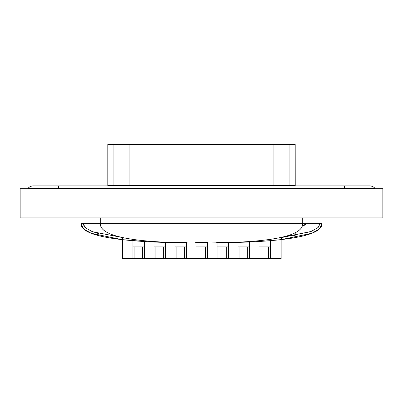 <?xml version="1.0" encoding="UTF-8"?>
<svg xmlns="http://www.w3.org/2000/svg" width="403" height="403" viewBox="0 0 403 403"><rect width="100%" height="100%" fill="white"/><g stroke="black" fill="none" stroke-linecap="round" stroke-linejoin="round"><path stroke-width="0.6" d="M20.15 188.68L382.85 188.68L382.85 217.902L20.15 217.902L20.15 188.68M374.981 188.322A7.229 7.229 0 0 0 369.566 185.884A7.229 7.229 0 0 1 374.981 188.322L344.479 188.322L344.479 185.884L369.566 185.884A7.229 7.229 0 0 1 374.981 188.322L374.981 188.68M344.479 188.68L344.479 188.322L28.019 188.322L28.019 188.68M344.479 185.884L33.434 185.884A7.229 7.229 0 0 0 28.019 188.322A7.229 7.229 0 0 1 33.434 185.884A7.229 7.229 0 0 0 28.019 188.322M250.092 241.473L250.092 241.971L249.507 242.001C297.847 239.765 322.012 233.659 322.012 223.69L80.988 223.69C80.988 233.695 105.324 239.805 154.006 242.027L153.488 242.001L153.488 241.513M80.988 217.902L80.988 223.69L83.547 228.899L91.229 233.292L121.963 239.619L145.004 241.553L145.004 240.803M166.021 242.243L174.988 242.707L165.537 242.465M186.554 242.893L196.004 242.959M124.678 237.977L92.534 231.72L85.003 227.619L82.912 223.69L86.323 228.662M90.821 231.04L98.947 233.715M186.347 242.853L187.037 242.747C187.4 242.43 177.894 242.193 175.245 242.596L174.917 242.702M166.021 242.475L154.006 242.027M121.963 237.679L121.963 239.619M132.471 239.306L132.471 240.656M229.075 242.556L228.204 242.581C225.383 242.188 216.184 242.44 216.542 242.747L217.116 242.848M217.021 242.848L207.575 242.954L217.021 242.888M208.054 242.747C208.442 242.284 195.138 242.284 195.52 242.747M278.322 237.977L310.466 231.72L317.997 227.619L320.088 223.69L318.148 227.478L311.146 231.463L281.138 237.664M322.012 217.902L322.012 223.69L319.488 228.869L311.917 233.236L281.616 239.553L271.824 240.546M249.507 242.001L229.075 242.661M237.589 242.46L229.408 242.677M271.108 239.221L271.108 240.606L258.575 241.518L258.575 240.747M281.616 237.614L281.616 239.553M107.772 185.884A3.859 3.859 0 0 0 107.808 185.4L107.808 144.521L295.192 144.521L295.228 185.884M302.441 225.7L302.91 225.7L302.441 225.7M295.192 232.778L295.192 235.342L288.805 235.342M153.971 241.548L153.971 258.479L144.521 258.479L144.521 240.757M153.971 246.908L165.537 246.908L165.537 242.223M165.537 246.908L165.537 258.479L186.554 258.479L186.554 242.626M196.004 242.626L196.004 258.479L186.554 258.479M196.004 246.908L207.575 246.908L207.575 242.626M207.575 246.908L207.575 258.479L228.592 258.479L228.592 242.571M174.988 242.591L174.988 258.479M217.021 242.626L217.021 258.479M174.988 246.908L186.554 246.908M238.042 242.198L238.042 258.479L228.592 258.479M238.042 246.908L249.608 246.908L249.608 241.508M259.058 240.702L259.058 258.479L249.608 258.479L249.608 246.908M217.021 246.908L228.592 246.908M144.521 246.908L132.95 246.908L132.95 239.377M259.058 246.908L270.625 246.908L270.625 239.291M132.95 246.908L132.95 258.479L122.441 258.479L122.441 237.73M270.625 246.908L270.625 258.479L281.138 258.479L281.138 237.387M163.608 246.908L163.608 258.479L165.537 258.479M153.971 258.479L163.608 258.479M155.896 246.908L155.896 258.479M196.004 258.479L207.575 258.479M205.646 246.908L205.646 258.479M197.933 246.908L197.933 258.479M184.629 246.908L184.629 258.479M176.917 246.908L176.917 258.479M218.95 246.908L218.95 258.479M226.662 246.908L226.662 258.479M142.591 246.908L142.591 258.479L144.521 258.479M132.95 258.479L142.591 258.479M134.879 246.908L134.879 258.479M238.042 258.479L249.608 258.479M239.966 246.908L239.966 258.479M247.679 246.908L247.679 258.479M268.7 246.908L268.7 258.479L270.625 258.479M259.058 258.479L268.7 258.479M260.988 246.908L260.988 258.479M33.434 185.884L58.521 185.884L58.521 188.68M100.266 217.902L100.266 223.69C100.266 234.753 125.262 241.054 175.245 242.596M302.734 217.902L302.734 223.69C302.734 234.717 277.889 241.019 228.204 242.581M273.894 144.521L273.894 185.4L295.192 185.4M289.087 144.521L289.087 185.4A3.859 3.798 90 0 0 289.117 185.884M129.106 144.521L129.106 185.4L273.894 185.4L273.894 185.884M295.021 144.521L295.021 185.4A3.859 3.798 90 0 0 295.051 185.884M113.913 144.521L113.913 185.4L129.106 185.4L129.106 185.884M107.808 185.4L113.913 185.4A3.859 3.798 -90 0 1 113.883 185.884M107.979 144.521L107.979 185.4A3.859 3.798 -90 0 1 107.949 185.884M305.948 223.69A3.859 3.798 90 0 1 302.613 225.7M295.021 235.342L295.021 232.863M306.295 223.69L302.91 225.7"/></g></svg>
